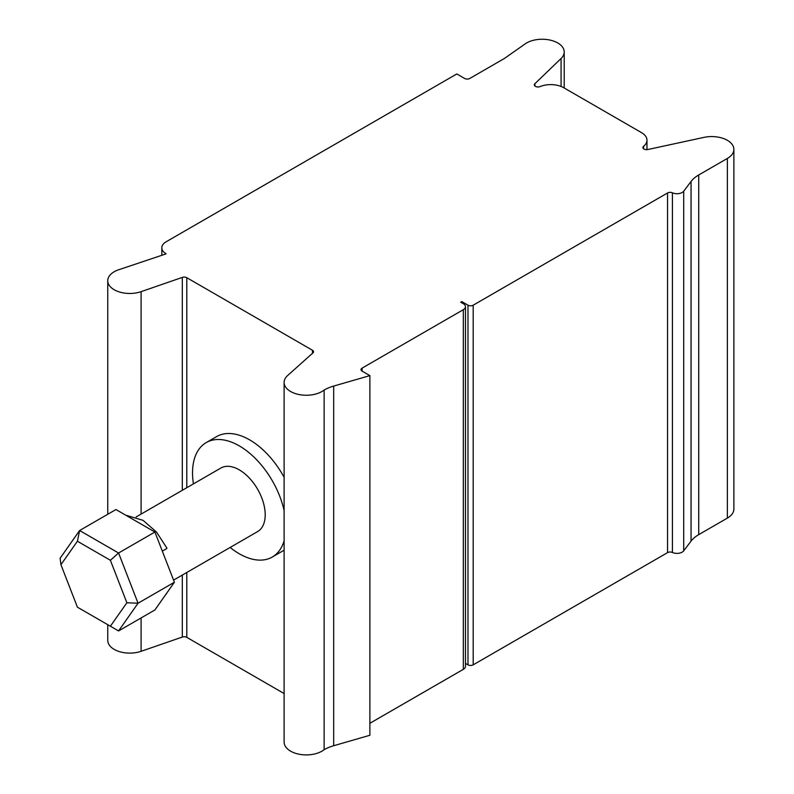 <?xml version="1.0" encoding="UTF-8"?>
<svg xmlns="http://www.w3.org/2000/svg" width="794" height="794" viewBox="0 0 794 794"><rect width="100%" height="100%" fill="white"/><g stroke="black" fill="none" stroke-linecap="round" stroke-linejoin="round"><path stroke-width="1.19" d="M162.284 551.036A5.508 0.586 -25.6 0 0 166.948 548.148L156.468 532.03L143.059 520.348L125.67 515.157M166.7 593.178A5.508 4.456 -132.9 0 1 165.728 594.676A5.508 4.456 -132.9 0 1 165.539 594.845M173.568 580.116L257.603 531.593A36.703 21.19 -120 0 0 263.231 502.185A36.703 21.19 -120 0 0 239.252 469.84A36.703 21.19 -120 0 0 220.901 468.023L136.141 516.954M60.93 564.693L77.415 541.24L79.608 530.521L60.126 558.232L60.93 564.693L77.415 607.182L118.574 630.942L138.057 603.222L118.574 553.011L79.608 530.521L115.954 509.54L154.909 532.04L174.392 582.24L154.909 609.961L118.574 630.942M77.415 541.24L110.386 560.276L118.574 553.011L154.909 532.04M110.386 560.276L126.871 602.765L138.057 603.222L174.392 582.24M126.871 602.765L110.386 626.208M193.428 483.874A66.071 38.152 60 0 1 206.222 442.586A66.071 38.152 60 0 1 239.252 445.861A66.071 38.152 60 0 1 284.113 510.621M284.113 540.793A66.071 38.152 60 0 1 272.292 557.031A66.071 38.152 60 0 1 230.141 547.453M206.222 442.586L216.603 436.591A66.071 38.152 60 0 1 249.634 439.866A66.071 38.152 60 0 1 284.113 477.313M284.113 550.133A66.071 38.152 60 0 1 282.674 551.036L272.292 557.031M563.72 87.717L641.592 132.677A18.351 10.6 180 0 1 646.971 140.171A18.351 10.6 180 0 1 643.577 146.304A3.672 2.124 0 0 0 642.892 147.535A3.672 2.124 0 0 0 647.854 149.52L703.911 137.392A22.172 12.803 180 0 1 733.874 149.381A22.172 12.803 180 0 1 727.373 158.433L698.73 174.968A36.703 21.19 0 0 0 691.048 181.479L683.703 191.195A7.345 4.238 180 0 1 672.419 192.813A3.672 2.124 0 0 0 667.546 192.982L473.184 305.194A3.672 2.124 180 0 1 467.994 305.194L461.761 301.591L460.728 302.196L463.319 303.695A7.345 4.238 180 0 1 465.473 306.692A7.345 4.238 180 0 1 463.319 309.69L362.094 368.128A3.672 2.124 0 0 0 361.022 369.627A3.672 2.124 0 0 0 362.094 371.126L369.885 375.622L333.678 386.073A36.703 21.19 0 0 0 324.141 390.043A22.172 12.803 180 0 1 299.368 394.608A22.172 12.803 180 0 1 284.113 382.45A22.172 12.803 180 0 1 287.537 375.612L312.935 352.903A3.672 2.124 0 0 0 313.521 351.752A3.672 2.124 0 0 0 312.449 350.253L186.798 277.711A3.672 2.124 0 0 0 182.312 277.394L141.104 291.656A22.024 12.714 180 0 1 118.921 291.815A22.024 12.714 180 0 1 107.756 280.748A22.024 12.714 180 0 1 118.713 269.752L165.36 254.11A3.672 2.124 0 0 0 166.115 253.782A14.679 8.476 180 0 1 161.817 247.788A14.679 8.476 180 0 1 166.115 241.793L456.818 73.951L464.609 78.447A3.672 2.124 0 0 0 469.8 78.447L504.468 58.428L525.171 43.888A22.024 12.714 180 0 1 549.617 39.988A22.024 12.714 180 0 1 564.216 51.957A22.024 12.714 180 0 1 561.08 58.498L534.888 83.707A3.672 2.124 0 0 0 534.312 84.849A3.672 2.124 0 0 0 536.307 86.735A3.672 2.124 0 0 0 540.109 86.576A18.351 10.6 180 0 1 563.72 87.717M733.874 149.381L733.874 509.043A22.172 12.803 180 0 1 727.373 518.095L698.73 534.63A36.703 21.19 0 0 0 691.048 541.131L683.703 550.847A7.345 4.238 180 0 1 672.419 552.475A3.672 2.124 0 0 0 667.546 552.634L473.184 664.846A3.672 2.124 180 0 1 467.994 664.846L465.473 663.387M534.888 85.99L534.888 83.707M284.113 693.549L186.798 637.364A3.672 2.124 0 0 0 182.312 637.046L141.104 651.308A22.024 12.714 180 0 1 118.921 651.467A22.024 12.714 180 0 1 107.756 640.411L107.756 624.689M369.885 375.622L369.885 735.274L333.678 745.725A36.703 21.19 0 0 0 324.141 749.695A22.172 12.803 180 0 1 299.368 754.27A22.172 12.803 180 0 1 284.113 742.102L284.113 382.45M324.141 749.695L324.141 390.043M461.761 302.792L461.761 301.591M465.473 306.692L465.473 666.345A7.345 4.238 180 0 1 463.319 669.342L369.885 723.294M727.373 518.095L727.373 158.433M643.577 148.766L643.577 146.304M561.08 86.457L561.08 58.498M141.104 651.308L141.104 617.931M141.104 514.095L141.104 291.656M467.994 664.846L467.994 305.194M463.319 669.342L463.319 309.69M362.094 371.126L362.094 368.128M333.678 745.725L333.678 386.073M312.449 353.34L312.449 350.253M186.798 637.364L186.798 572.474M186.798 487.705L186.798 277.711M182.312 637.046L182.312 575.064M182.312 490.295L182.312 277.394M698.73 534.63L698.73 174.968M691.048 541.131L691.048 181.479M683.703 550.847L683.703 191.195M672.419 552.475L672.419 192.813M667.546 552.634L667.546 192.982M473.184 664.846L473.184 305.194M564.216 88.005L564.216 51.957M107.756 514.274L107.756 280.748M161.817 255.301L161.817 247.788M646.971 149.639L646.971 140.171"/></g></svg>
